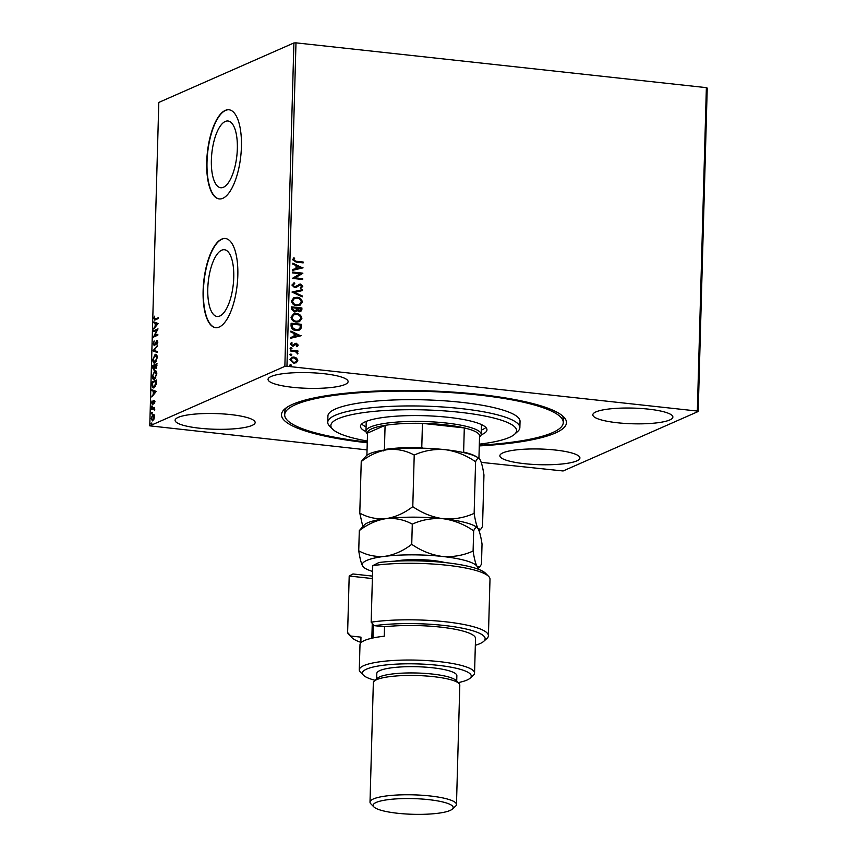 <?xml version="1.0" encoding="UTF-8"?>
<svg xmlns="http://www.w3.org/2000/svg" width="857" height="857" viewBox="0 0 857 857"><rect width="100%" height="100%" fill="white"/><g stroke="black" fill="none" stroke-linecap="round" stroke-linejoin="round"><path stroke-width="1.29" d="M367.246 442.78A142.541 27.927 1.6 0 1 284.524 409.196A142.541 27.927 1.6 0 1 292.601 404.333A142.541 27.927 1.6 0 1 438.334 391.263A142.541 27.927 1.6 0 1 563.756 416.995A142.541 27.927 1.6 0 1 555.368 433.01A142.541 27.927 1.6 0 1 479.288 445.908M286.356 407.739A139.337 27.306 -178.4 0 0 284.781 411.639L284.695 414.777A139.337 27.306 1.6 0 1 371.285 391.97A139.337 27.306 1.6 0 1 522.856 402.094A139.337 27.306 1.6 0 1 563.274 422.565A139.337 27.306 1.6 0 1 479.299 445.222M225.284 121.458A33.573 12.576 -83.8 0 0 211.54 156.552A33.573 12.576 -83.8 0 0 220.72 187.737A33.573 12.576 -83.8 0 0 223.441 187.276A33.573 12.576 -83.8 0 0 237.175 152.182A33.573 12.576 -83.8 0 0 228.005 120.998A33.573 12.576 -83.8 0 0 225.284 121.458M221.684 250.201A33.573 12.576 -83.8 0 0 207.951 285.295A33.573 12.576 -83.8 0 0 217.121 316.479A33.573 12.576 -83.8 0 0 219.842 316.008A33.573 12.576 -83.8 0 0 233.586 280.914A33.573 12.576 -83.8 0 0 224.405 249.73A33.573 12.576 -83.8 0 0 221.684 250.201M221.695 239.114A44.843 16.797 -83.8 0 0 203.345 285.992A44.843 16.797 -83.8 0 0 215.6 327.653A44.843 16.797 -83.8 0 0 219.242 327.031A44.843 16.797 -83.8 0 0 237.593 280.153A44.843 16.797 -83.8 0 0 225.337 238.492A44.843 16.797 -83.8 0 0 221.695 239.114M225.487 238.514A44.843 16.797 -83.8 0 0 221.995 239.146A44.843 16.797 -83.8 0 0 203.655 285.831A44.843 16.797 -83.8 0 0 215.75 327.663M225.295 110.382A44.843 16.797 -83.8 0 0 206.944 157.26A44.843 16.797 -83.8 0 0 219.199 198.92A44.843 16.797 -83.8 0 0 222.841 198.299A44.843 16.797 -83.8 0 0 241.192 151.41A44.843 16.797 -83.8 0 0 228.937 109.76A44.843 16.797 -83.8 0 0 225.295 110.382M229.076 109.771A44.843 16.797 -83.8 0 0 225.595 110.414A44.843 16.797 -83.8 0 0 207.255 157.099A44.843 16.797 -83.8 0 0 219.349 198.931M271.176 376.459A40.043 7.842 -178.4 0 0 268.048 379.362A40.043 7.842 -178.4 0 0 300.068 387.953A40.043 7.842 -178.4 0 0 344.985 384.514A40.043 7.842 -178.4 0 0 348.103 381.601A40.043 7.842 -178.4 0 0 316.083 373.009A40.043 7.842 -178.4 0 0 271.176 376.459M502.984 452.828A40.043 7.842 -178.4 0 0 499.867 455.742A40.043 7.842 -178.4 0 0 531.876 464.333A40.043 7.842 -178.4 0 0 576.793 460.895A40.043 7.842 -178.4 0 0 579.91 457.981A40.043 7.842 -178.4 0 0 547.902 449.389A40.043 7.842 -178.4 0 0 502.984 452.828M595.936 411.906A40.043 7.842 -178.4 0 0 592.819 414.82A40.043 7.842 -178.4 0 0 624.839 423.412A40.043 7.842 -178.4 0 0 669.746 419.962A40.043 7.842 -178.4 0 0 672.874 417.059A40.043 7.842 -178.4 0 0 640.854 408.468A40.043 7.842 -178.4 0 0 595.936 411.906M178.213 417.38A40.043 7.842 -178.4 0 0 175.096 420.284A40.043 7.842 -178.4 0 0 207.115 428.875A40.043 7.842 -178.4 0 0 252.033 425.436A40.043 7.842 -178.4 0 0 255.15 422.522A40.043 7.842 -178.4 0 0 223.131 413.931A40.043 7.842 -178.4 0 0 178.213 417.38M286.956 366.26L284.856 366.368L149.771 425.843L158.802 102.433L293.897 42.957L295.986 42.85L286.956 366.26L697.341 411.06L706.372 87.65L707.229 88.089L698.198 411.499L563.103 470.975L481.238 462.373M367.053 449.904L149.771 425.843M291.573 357.348L293.694 357.101L296.351 358.215L297.54 360.626L296.479 362.661L293.769 363.186L289.966 359.661L291.701 357.294L293.94 356.994L296.597 358.097L297.786 360.518L296.051 362.886M290.373 350.095L297.915 350.92L297.893 351.766L296.779 351.649L297.711 353.866L295.472 351.638L290.341 350.942L290.373 350.095M298.215 345.082L297.1 346.592L296.458 346.024L297.283 345.028L296.297 344.107L292.537 346.099L290.405 344.075L291.476 342.446L292.162 343.004L291.337 344.086L292.516 345.242L296.276 343.25L298.215 345.082L296.843 346.699M296.297 344.107L293.458 346.057M291.251 342.575L291.916 343.111L291.091 344.193L292.269 345.35L293.244 345.125M291.048 325.746L291.123 323.185L301.45 324.31L300.957 328.552L299.264 330.106L295.965 330.502C292.987 330.299 291.337 328.713 291.048 325.746M291.573 306.849L301.91 307.974L301.868 309.527L300.743 311.584L299.232 311.777L297.068 310.513L295.911 311.744L294.38 311.959L291.519 309.045L291.573 306.849M291.991 292.055L302.425 289.655L302.392 290.577L294.487 292.398L302.242 295.922L302.221 296.843L291.991 292.055L302.425 289.655M292.526 272.89L292.548 272.044L302.885 273.169L295.022 277.829L302.725 278.664L302.703 279.511L292.376 278.386L300.218 273.726L292.526 272.89M296.318 261.289L303.196 262.038L303.174 262.885L296.19 262.124L292.623 259.714L293.876 257.775L294.658 258.289L293.683 259.821L296.072 261.396L303.196 262.038M295.986 42.85L706.372 87.65M303.035 267.812L292.591 270.351L292.623 269.43L295.965 268.67L296.051 265.574L292.773 264.085L292.794 263.163L302.778 268.016M294.754 283.571L292.976 285.102L294.69 286.838L300.421 284.063L302.778 286.292L300.968 288.231L300.357 287.491L301.718 286.163L300.443 284.92L294.647 287.673L291.916 285.049L294.251 282.831L294.754 283.571L294.069 283.838M293.49 283.11L294.251 282.831L294.487 283.656L292.976 285.102M300.443 284.92L298.032 286.217M296.983 297.261C299.929 297.518 301.718 299.104 302.339 302.028L299.961 305.306L296.79 305.713C293.844 305.446 292.066 303.849 291.476 300.914L293.865 297.668L296.736 297.368C299.682 297.625 301.471 299.222 302.093 302.135L302.339 302.028M296.522 313.598C299.479 313.866 301.257 315.451 301.889 318.375L299.511 321.654L296.34 322.061C293.383 321.793 291.616 320.186 291.016 317.251L293.415 314.016L296.276 313.716C299.222 313.973 301.011 315.558 301.643 318.483L301.889 318.375M301.139 335.73L290.694 338.258L290.727 337.347L294.069 336.576L294.155 333.491L290.877 332.002L290.898 331.081L300.882 335.923M290.041 348.221L291.176 347.503L292.012 348.296L291.134 348.906L290.287 348.113L291.176 347.503L290.287 348.113M290.919 347.61L292.012 348.296L291.134 348.906M289.859 354.702L290.994 353.984L291.83 354.777L290.952 355.387L290.105 354.594L290.994 353.984L290.105 354.594M290.748 354.091L291.83 354.777L290.952 355.387M289.57 365.264L290.694 364.546L291.541 365.35L290.652 365.96L289.816 365.157L290.694 364.546L289.816 365.157M290.448 364.654L291.541 365.35L290.652 365.96M152.685 420.798L151.143 418.42L152.857 414.606L153.96 414.927L154.421 416.984L153.842 419.48L152.214 420.883M152.45 415.731L153.457 414.67L152.857 414.606L153.96 414.927M151.464 408.821L154.635 407.418L154.496 410.407L153.596 408.843L151.443 409.657L151.464 408.821L154.624 407.75M152.45 404.215L151.582 402.833L152.053 400.905L152.45 403.368L154.067 400.294L154.86 401.537L154.356 403.368L154.056 401.13L152.192 404.258M154.838 401.804L154.056 401.13M151.968 402.565L152.45 403.368L153.349 403.101M154.142 387.739C152.889 388.414 152.225 387.321 152.15 384.461L152.214 381.901L156.552 379.994L156.285 384.343L153.446 387.867M153.767 369.806L152.61 367.76L152.675 365.564L157.013 363.657L155.824 368.21L154.924 367.589L153.424 369.87M155.824 368.21L156.413 368.274M153.092 350.77L157.527 345.339L154.131 350.374L157.345 351.606L157.324 352.516L153.082 350.909L157.506 346.153M153.628 331.605L153.649 330.759L157.988 328.852L154.592 335.773L157.827 334.348L157.806 335.194L153.467 337.101L156.852 330.181L153.628 331.605M155.342 319.854L153.874 318.515L154.442 316.222L154.324 318.311L155.406 318.986L158.299 317.722L158.266 318.568L154.485 320.09M154.324 318.311L155.995 319.061L158.288 318.054M284.856 366.368L293.897 42.957M158.138 323.496L153.692 329.067L155.138 326.41L155.224 323.325L153.864 322.8L153.896 321.889L158.138 323.496M157.324 340.443L156.777 340.379L157.731 341.9L156.938 344.343L156.767 341.215L154.281 345.65L153.167 343.85L154.185 340.957L153.617 343.593L154.314 344.803L157.067 340.325M154.528 344.825L155.331 344.407M157.72 342.125L156.767 341.215M154.367 355.891L155.695 354.53L155.106 354.466C156.349 353.866 157.077 354.916 157.292 357.637L154.892 362.918C153.649 363.518 152.932 362.447 152.728 359.704L155.106 354.466L155.792 354.348M154.892 362.918L154.217 363.036M153.906 372.227L155.246 370.877L154.656 370.813C155.888 370.213 156.617 371.263 156.831 373.973L154.431 379.255C153.199 379.855 152.471 378.794 152.267 376.052L155.331 370.695M154.431 379.255L153.757 379.383M156.242 391.413L151.796 396.984L153.242 394.316L153.328 391.231L151.968 390.717L152 389.796L156.242 391.413M152.043 406.025L151.807 407.418L151.464 406.871L151.85 406.004L152.192 406.55M151.807 407.418L151.464 406.871L152.439 406.068M151.86 412.506L151.625 413.899L151.282 413.353L151.668 412.485L152.01 413.031M151.625 413.899L151.282 413.353L152.257 412.549M151.56 423.069L151.335 424.461L150.993 423.915L151.368 423.047L151.71 423.594M151.335 424.461L150.993 423.915L151.957 423.112M698.198 411.499L697.341 411.06M563.274 422.565L563.36 419.427A139.337 27.306 -178.4 0 0 561.999 415.431M154.838 320.036L154.474 319.029M154.913 318.375L155.995 319.061L154.913 318.375M154.303 328.317L153.724 328.145M154.314 328.21L155.728 326.474L155.138 326.41M155.728 326.474L155.749 325.864M155.813 323.507L155.224 323.325M155.813 323.389L153.864 322.8M154.464 322.875L154.485 322.103M155.599 325.853L157.677 324.096L155.663 323.485L155.599 325.853L157.088 324.021L155.663 323.485M157.677 324.096L157.088 324.021M154.228 331.338L153.649 330.759M154.239 330.823L157.881 329.217M157.817 334.68L154.592 335.773M154.153 336.801L154.667 335.783M156.692 341.172L157.367 340.443M157.881 342.147L157.356 341.279L157.881 342.147M154.871 345.714L153.757 343.914M157.324 352.366L153.082 350.909M154.528 363.025L153.424 361.258M155.503 362.136L154.378 362.168L156.274 361.515M157.185 356.233L155.085 355.312L153.178 359.479L154.913 362.072L156.842 357.862L155.085 355.312M153.253 366.143L152.675 365.564M153.264 365.628L157.002 363.979M154.367 369.87L153.199 367.824M155.16 367.61L155.288 365.993M156.028 367.385L156.585 367.342M156.52 365.575L156.542 364.696L155.149 365.307L155.835 367.374L156.949 365.618M154.699 365.928L153.092 366.207L153.799 368.96L155.138 365.971M155.203 367.364L154.603 367.299M154.067 379.372L152.964 377.594M155.053 378.473L153.917 378.515L155.813 377.851M156.735 372.581L154.624 371.659L152.717 375.827L154.464 378.408L156.392 374.209L154.624 371.659M152.792 382.49L152.214 381.901M152.814 381.965L156.542 380.326M153.746 387.857L152.803 386.228M154.763 386.957L153.585 387L155.599 386.271M156.092 381.033L152.642 382.554L152.664 385.671L154.164 386.893L156.52 381.086M152.407 396.234L151.818 396.063M152.417 396.127L153.832 394.381L153.242 394.316M153.832 394.381L153.853 393.781M153.917 391.413L153.328 391.231M153.917 391.295L151.968 390.717M152.567 390.781L152.589 390.021M153.703 393.759L155.781 392.003L153.767 391.403L153.703 393.759L155.192 391.938L153.767 391.403M155.781 392.003L155.192 391.938M154.656 401.194L155.053 401.826L154.281 401.162M153.039 404.279L152.171 402.897M152.557 402.629L153.039 403.433L152.557 402.629M153.703 402.062L154.164 400.84L153.574 400.776M152.396 407.482L152.053 406.936M154.828 409.807L153.649 408.853M152.214 413.963L151.871 413.417M152.535 420.862L151.818 419.662M153.457 414.67L154.549 414.992M153.296 420.026L152.353 420.026L153.714 419.726M154.346 415.849L152.835 415.452L151.528 418.248L152.707 419.962L154.035 417.145L152.835 415.452M151.925 424.526L151.582 423.979M302.95 262.146L302.928 262.863M293.694 257.925L294.658 258.289M294.412 258.396L293.855 259.285M293.437 259.939L296.072 261.396M292.623 269.484L295.965 268.67M292.794 263.388L302.789 267.93M297.1 266.056L296.79 268.53L300.539 267.609L297.1 266.056L297.036 268.423L300.539 267.609M292.548 272.183L302.885 273.169M302.628 273.458L295.022 277.829M294.776 277.936L302.725 278.664M302.478 278.771L302.457 279.489M293.351 283.164L293.994 282.939M292.73 285.21L294.69 286.838M294.444 286.945L295.708 286.667M298.59 284.438L300.421 284.063M300.175 284.181L302.778 286.292M302.532 286.399L300.721 288.338M300.196 285.027L298.847 285.392L300.196 285.027M297.786 286.324L296.222 287.459M302.178 289.762L302.146 290.63M302.242 295.922L294.487 292.398M301.996 296.029L301.975 296.736M302.093 302.135L299.843 305.36M293.747 297.733L296.736 297.368M294.337 298.482L292.291 301.107C292.762 303.485 294.187 304.771 296.576 304.985L299.254 304.589M296.822 304.878L299.382 304.535L301.278 301.953C300.775 299.596 299.329 298.311 296.961 298.107L294.454 298.429L292.537 301C293.008 303.378 294.433 304.663 296.822 304.878L296.576 304.985M291.573 306.977L301.91 307.974M301.664 308.081L300.614 311.637M295.772 311.798L297.068 310.513M294.155 311.22L296.286 309.988L296.458 308.22L292.612 307.802L292.333 308.884L294.155 311.22L295.269 311.016M298.997 311.037L300.828 308.702L297.518 308.338L298.997 311.037L300.004 310.877M297.25 308.884L299.886 310.941M292.333 308.884L295.151 311.08M292.612 307.802L292.591 308.766M301.643 318.483L299.382 321.707M293.287 314.069L296.276 313.716M293.876 314.83L291.83 317.454C292.301 319.832 293.726 321.118 296.115 321.321L298.793 320.936M296.361 321.214L298.922 320.882L300.828 318.301C300.314 315.933 298.879 314.658 296.501 314.444L294.005 314.776L292.076 317.336C292.548 319.715 293.983 321.011 296.361 321.214L296.115 321.321M291.112 323.325L301.45 324.31M301.203 324.428L300.957 328.552M300.711 328.66L299.147 330.159M295.74 329.763L298.579 329.356L299.993 328.006L300.368 325.049L292.151 324.15L292.087 327.46L295.74 329.763L298.461 329.409M292.087 327.46L295.997 329.656M292.151 324.15L292.333 327.353M290.727 337.39L294.069 336.576M290.898 331.295L300.882 335.837M295.204 333.962L294.894 336.437L298.643 335.526L295.204 333.962L295.14 336.33L298.643 335.526M296.051 344.214L295.354 344.343L296.051 344.214M294.862 343.507L296.276 343.25M296.029 343.357L297.968 345.189M291.766 348.413L290.887 349.024M290.362 350.234L297.915 350.92M297.668 351.027L297.647 351.745M297.99 353.255L296.779 351.649M297.743 353.363L297.465 353.973M291.584 354.894L290.705 355.505M291.991 358.14L290.652 359.876L293.544 362.447L295.419 362.168M293.79 362.34L295.547 362.115L296.854 360.411L293.908 357.83L292.108 358.087L290.898 359.769L293.544 362.447M291.294 365.457L290.405 366.068M479.331 444.162A92.888 18.201 -178.4 0 0 514.607 434.263A92.888 18.201 -178.4 0 0 489.636 417.038A92.888 18.201 -178.4 0 0 380.133 410.846A92.888 18.201 -178.4 0 0 332.634 429.186A92.888 18.201 -178.4 0 0 357.808 439.148A92.888 18.201 -178.4 0 0 367.299 441.034M332.634 429.186L329.581 426.079A96.102 18.833 1.6 0 1 327.749 422.265A96.102 18.833 1.6 0 1 387.46 406.539A96.102 18.833 1.6 0 1 491.993 413.513A96.102 18.833 1.6 0 1 519.867 427.632A96.102 18.833 1.6 0 1 517.821 431.339L514.607 434.263M367.492 433.931L367.053 433.481A57.655 11.302 1.6 0 1 365.95 431.189A57.655 11.302 1.6 0 1 370.449 427A57.655 11.302 1.6 0 1 435.12 422.04A57.655 11.302 1.6 0 1 481.227 434.413L481.484 424.986A57.655 11.302 -178.4 0 0 481.463 424.59M481.345 430.085A63.268 12.394 -178.4 0 0 485.876 427.472M365.982 431.596A63.268 12.394 1.6 0 1 360.486 426.325A63.268 12.394 1.6 0 1 399.791 415.966A63.268 12.394 1.6 0 1 468.608 420.562A63.268 12.394 1.6 0 1 486.958 429.86A63.268 12.394 1.6 0 1 481.173 434.82M367.267 442.094A139.337 27.306 1.6 0 1 325.114 435.26A139.337 27.306 1.6 0 1 284.695 414.777M519.867 427.632L520.038 421.355A96.102 18.833 -178.4 0 0 492.164 407.236A96.102 18.833 -178.4 0 0 387.632 400.262A96.102 18.833 -178.4 0 0 327.92 415.988L327.749 422.265M361.697 424.001A63.268 12.394 -178.4 0 0 366.078 426.872M366.26 421.365A57.655 11.302 -178.4 0 0 366.218 421.773L365.95 431.189M481.227 434.413A57.655 11.302 1.6 0 1 479.995 436.631L479.534 437.059M478.934 458.399L479.566 435.656A56.059 10.98 -178.4 0 0 464.301 427.922A56.059 10.98 -178.4 0 0 422.447 423.358A56.059 10.98 -178.4 0 0 385.093 425.351A56.059 10.98 -178.4 0 0 371.874 428.736A56.059 10.98 -178.4 0 0 367.524 433.085L366.903 455.271M383.422 450.889L384.418 449.529L385.093 425.351L367.524 433.085M462.684 452.4L463.626 452.1L464.301 427.922L422.447 423.358L421.773 447.536L423.004 448.19M384.418 449.529A56.059 10.98 1.6 0 1 421.773 447.536M463.626 452.1A56.059 10.98 1.6 0 1 476.503 456.802M347.621 632.541L350.824 636.044A67.264 13.176 -178.4 0 0 351.927 637.683L348.874 634.587A70.467 13.808 1.6 0 1 347.621 632.541L349.195 576.022L352.934 573.965L372.452 576.097M458.141 682.633A54.452 10.67 -178.4 0 0 467.022 680.051A54.452 10.67 -178.4 0 0 470.107 678.198A54.452 10.67 -178.4 0 0 433.031 664.818A54.452 10.67 -178.4 0 0 366.646 669.092A54.452 10.67 -178.4 0 0 363.443 675.22A54.452 10.67 -178.4 0 0 375.141 680.319M363.443 675.22L360.39 672.113A57.655 11.302 1.6 0 1 359.287 669.82A57.655 11.302 1.6 0 1 363.775 665.632A57.655 11.302 1.6 0 1 428.457 660.672A57.655 11.302 1.6 0 1 474.553 673.045A57.655 11.302 1.6 0 1 473.332 675.273L470.107 678.198M456.47 804.519L459.802 685.204A43.246 8.474 -178.4 0 0 458.977 683.49L455.924 680.383A40.043 7.842 -178.4 0 0 420.691 673.152A40.043 7.842 -178.4 0 0 379.758 676.826A40.043 7.842 -178.4 0 0 377.487 678.187L374.263 681.122A43.246 8.474 -178.4 0 0 373.341 682.783L370.01 802.098A43.246 8.474 1.6 0 1 373.384 798.96A43.246 8.474 1.6 0 1 421.89 795.242A43.246 8.474 1.6 0 1 456.47 804.519A43.246 8.474 1.6 0 1 455.549 806.191L452.325 809.115A40.043 7.842 -178.4 0 0 425.061 799.281A40.043 7.842 -178.4 0 0 376.244 802.42A40.043 7.842 -178.4 0 0 373.888 806.919A40.043 7.842 -178.4 0 0 409.121 814.15A40.043 7.842 -178.4 0 0 450.054 810.476A40.043 7.842 -178.4 0 0 452.325 809.115M458.977 683.49A43.246 8.474 -178.4 0 0 420.926 675.68A43.246 8.474 -178.4 0 0 376.716 679.644A43.246 8.474 -178.4 0 0 374.263 681.122M456.706 681.176L456.856 675.691A40.043 7.842 -178.4 0 0 424.847 667.1A40.043 7.842 -178.4 0 0 379.93 670.549A40.043 7.842 -178.4 0 0 376.812 673.452L376.662 678.948M474.553 673.045L475.528 638.508A57.655 11.302 -178.4 0 0 444.472 627.581A57.655 11.302 -178.4 0 0 384.525 626.788L384.257 636.205A57.655 11.302 1.6 0 0 364.482 640.511A57.655 11.302 1.6 0 0 359.994 644.7L359.287 669.82M371.167 622.171L372.741 565.652A70.467 13.808 -178.4 0 1 441.987 564.742A70.467 13.808 -178.4 0 1 488.651 576.407A70.467 13.808 -178.4 0 1 490 579.203L488.415 635.723A70.467 13.808 1.6 0 1 486.926 638.444L483.702 641.368A67.264 13.176 -178.4 0 0 452.271 626.488A67.264 13.176 -178.4 0 0 374.37 625.674L371.167 622.171A70.467 13.808 1.6 0 1 447 621.946A70.467 13.808 1.6 0 1 488.415 635.723M350.824 636.044L360.979 637.147L360.818 642.879M351.927 637.683A67.264 13.176 -178.4 0 0 360.829 642.343M475.335 645.289A67.264 13.176 -178.4 0 0 483.702 641.368M384.525 626.788L374.37 625.674M372.741 565.652L378.965 562.503A67.264 13.176 1.6 0 1 485.598 573.301L488.651 576.407M372.377 578.561L349.195 576.022M371.842 638.219L372.259 623.371M373.888 806.919L370.835 803.823A43.246 8.474 1.6 0 1 370.01 802.098M475.592 461.762C477.049 458.345 478.527 457.627 480.016 459.609C481.484 462.255 482.802 467.365 483.959 474.928L482.523 526.519L480.691 529.347L478.088 528.683C476.631 526.037 475.314 520.927 474.146 513.354L475.592 461.762C466.069 455.206 455.924 451.178 445.147 449.668C434.242 448.843 423.926 450.643 414.22 455.067L412.785 506.658C404.311 513.15 395.398 517.146 386.046 518.635C376.684 519.428 367.942 517.596 359.79 513.129L361.236 461.537C369.699 455.035 378.623 451.039 387.975 449.55C397.327 448.757 406.079 450.6 414.22 455.067M479.459 458.891A57.655 11.302 -178.4 0 0 479.384 458.816L480.016 459.609M474.146 513.354C464.44 517.778 454.135 519.578 443.219 518.742C432.453 517.232 422.308 513.204 412.785 506.658M359.79 513.129L362.747 526.337M479.384 458.816A57.655 11.302 -178.4 0 0 445.147 449.668A57.655 11.302 1.6 0 0 387.975 449.55A57.655 11.302 -178.4 0 0 366.432 455.656L361.236 461.537M386.046 518.635A57.655 11.302 -178.4 0 0 364.504 524.73L359.308 530.612C367.771 524.12 376.684 520.124 386.046 518.635C395.409 517.842 404.15 519.674 412.292 524.141C421.998 519.717 432.314 517.917 443.219 518.742A57.655 11.302 -178.4 0 0 386.046 518.635M477.531 527.976A57.655 11.302 -178.4 0 0 477.445 527.891A57.655 11.302 -178.4 0 0 443.219 518.742C453.985 520.253 464.14 524.291 473.664 530.837C475.121 527.43 476.599 526.701 478.088 528.683C479.556 531.329 480.863 536.439 482.03 544.013L481.473 564.206L479.641 567.023L477.038 566.359A57.655 11.302 -178.4 0 0 442.169 556.429A57.655 11.302 -178.4 0 0 384.997 556.311A57.655 11.302 -178.4 0 0 362.682 566.134A57.655 11.302 -178.4 0 0 363.325 566.927A57.655 11.302 -178.4 0 0 372.581 571.437M477.445 527.891L478.088 528.683M477.242 568.844A57.655 11.302 -178.4 0 0 477.038 566.359C475.581 563.713 474.264 558.603 473.096 551.03C463.391 555.454 453.085 557.254 442.169 556.429C431.403 554.918 421.258 550.88 411.735 544.334C403.261 550.826 394.349 554.822 384.997 556.311C375.634 557.104 366.882 555.272 358.74 550.805C359.886 558.325 361.204 563.435 362.682 566.134L363.325 566.927M358.74 550.805L359.308 530.612M411.735 544.334L412.292 524.141M473.096 551.03L473.664 530.837M394.809 561.174A33.637 6.588 1.6 0 1 399.523 560.457A33.637 6.588 1.6 0 1 445.147 562.578M154.71 319.19L155.299 319.254M156.927 341.182L157.517 341.247M154.174 401.108L154.763 401.172M152.321 403.401L152.91 403.465M153.628 408.853L154.217 408.918M479.084 530.804L480.659 529.369M477.52 568.941L479.609 567.055M372.999 637.962L373.373 624.592"/></g></svg>
